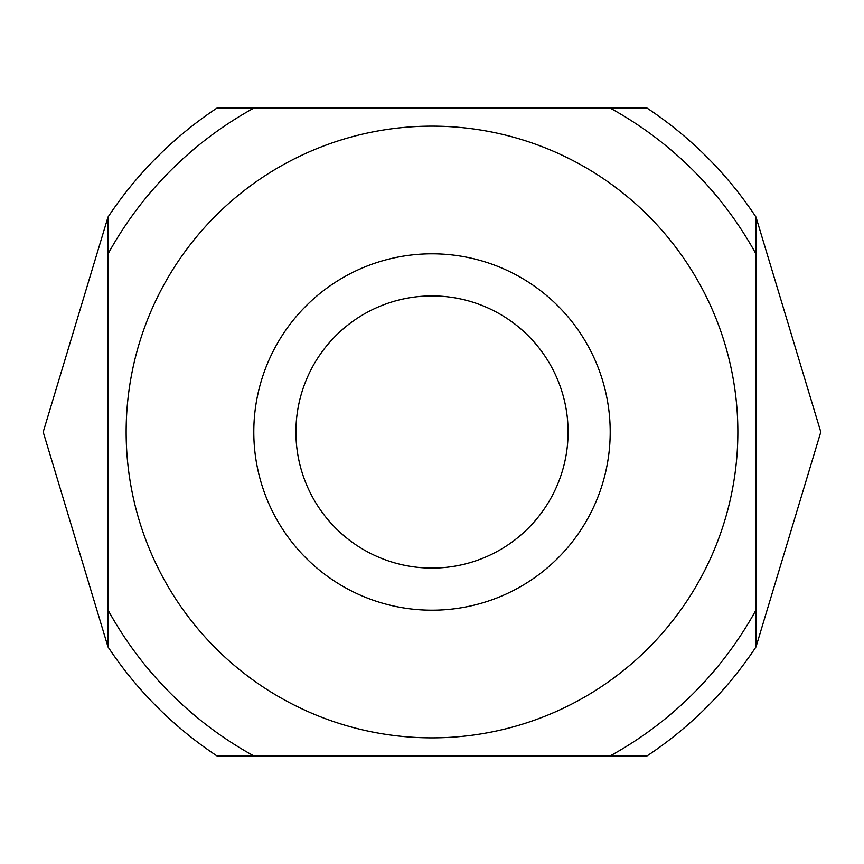 <?xml version="1.0" encoding="UTF-8"?>
<svg xmlns="http://www.w3.org/2000/svg" width="864" height="864" viewBox="0 0 864 864"><rect width="100%" height="100%" fill="white"/><g stroke="black" fill="none" stroke-linecap="round" stroke-linejoin="round"><path stroke-width="1.3" d="M295.92 432A136.08 136.08 0 0 0 432 568.08A136.08 136.08 0 0 0 568.08 432A136.08 136.08 0 0 0 432 295.92A136.08 136.08 0 0 0 295.92 432M253.8 432A178.2 178.2 0 0 0 432 610.2A178.2 178.2 0 0 0 610.2 432A178.2 178.2 0 0 0 432 253.8A178.2 178.2 0 0 0 253.8 432M43.2 432L108 217.08L108 646.92A388.8 388.8 0 0 0 217.08 756L646.92 756A388.8 388.8 0 0 0 756 646.92L756 217.08A388.8 388.8 0 0 0 646.92 108L217.08 108A388.8 388.8 0 0 0 108 217.08L108 646.92L43.2 432M108 253.994A369.673 369.673 0 0 1 253.994 108L610.006 108A369.673 369.673 0 0 1 756 253.994M756 217.08L820.8 432L756 646.92L756 217.08M756 610.006A369.673 369.673 0 0 1 610.006 756L253.994 756A369.673 369.673 0 0 1 108 610.006M737.856 432A305.856 305.856 0 0 0 432 126.144A305.856 305.856 0 0 0 126.144 432A305.856 305.856 0 0 0 432 737.856A305.856 305.856 0 0 0 737.856 432"/></g></svg>
